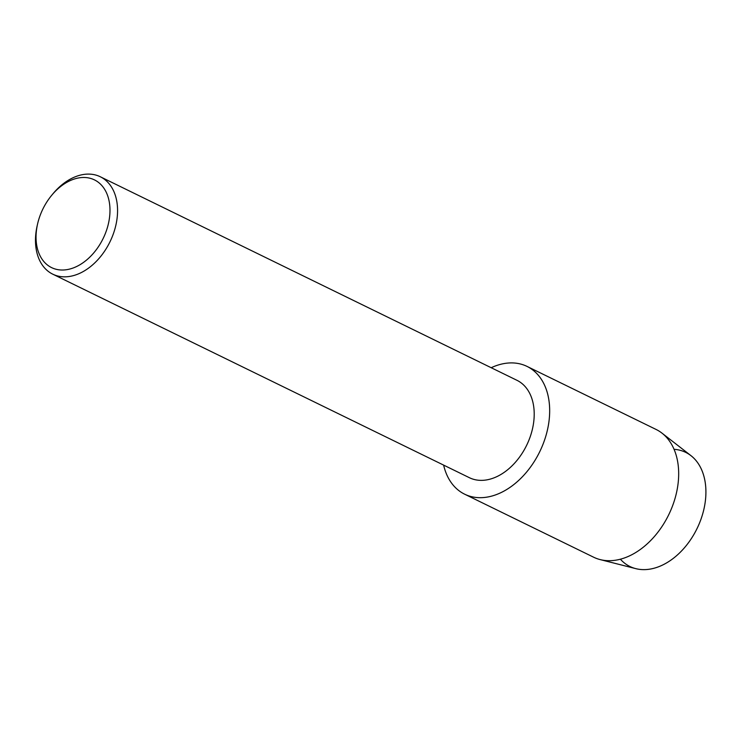 <?xml version="1.0" encoding="UTF-8"?>
<svg xmlns="http://www.w3.org/2000/svg" width="743" height="743" viewBox="0 0 743 743"><rect width="100%" height="100%" fill="white"/><g stroke="black" fill="none" stroke-linecap="round" stroke-linejoin="round"><path stroke-width="1.11" d="M674.068 449.311A63.508 43.642 116 0 1 694.668 533.102A63.508 43.642 116 0 1 620.386 559.2M51.481 195.567L52.623 194.174A54.193 37.234 116 0 1 100.314 176.769L516.952 380.305A54.193 37.234 116 0 1 524.614 449.19A54.193 37.234 116 0 1 469.381 477.693L52.734 274.158A54.193 37.234 116 0 1 37.15 225.844L37.549 224.089A48.824 33.546 116 0 1 44.691 205.56A48.824 33.546 116 0 1 51.481 195.567A48.824 33.546 116 0 1 100.147 183.818A48.824 33.546 116 0 1 101.336 241.949A48.824 33.546 116 0 1 55.53 269.115A48.824 33.546 116 0 1 37.549 224.089M491.197 367.72A71.105 48.852 116 0 1 543.616 383.221A71.105 48.852 116 0 1 537.078 456.796A71.105 48.852 116 0 1 483.814 497.522A71.105 48.852 116 0 1 443.627 465.109A71.105 48.852 116 0 0 464.616 494.179A71.105 48.852 116 0 0 537.078 456.796A71.105 48.852 116 0 0 527.038 366.41A71.105 48.852 116 0 0 491.197 367.72M100.314 176.769A54.193 37.234 116 0 1 107.967 245.664A54.193 37.234 116 0 1 52.734 274.158M527.038 366.41L656.041 429.426A71.105 48.852 116 0 1 661.967 433.123L690.981 455.663A63.508 43.642 116 0 1 694.668 533.102A63.508 43.642 116 0 1 635.794 568.636L600.177 559.6A71.105 48.852 116 0 1 593.62 557.204L464.616 494.179M661.967 433.123A71.105 48.852 116 0 1 666.081 519.812A71.105 48.852 116 0 1 600.177 559.6"/></g></svg>
